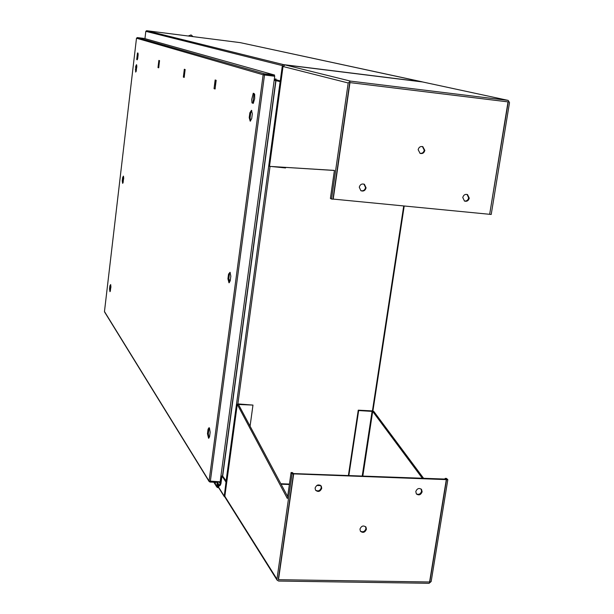<?xml version="1.0" encoding="UTF-8"?>
<svg xmlns="http://www.w3.org/2000/svg" width="614" height="614" viewBox="0 0 614 614"><rect width="100%" height="100%" fill="white"/><g stroke="black" fill="none" stroke-linecap="round" stroke-linejoin="round"><path stroke-width="0.92" d="M214.24 482.911L213.964 482.213L214.24 482.911M213.802 482.205L215.591 485.075L215.245 482.259M217.832 483.08L219.282 485.375M217.97 483.272L219.428 485.275L220.196 483.771L221.217 476.295M219.428 485.275L220.073 485.536L220.933 483.748L221.93 476.326M217.932 482.351L217.456 486.656L218.024 487.017L218.784 485.973L217.594 485.052L219.444 485.628L217.932 487.723L216.788 486.994L216.688 486.265L217.218 482.328M217.548 485.198L217.855 485.689M251.794 110.597L250.735 112.884L249.852 112.784L249.215 117.642L250.174 121.158L251.686 118.679L252.331 113.79L251.479 110.313L249.852 112.784M209.474 427.996L208.906 429.232L208.054 429.194L207.463 433.684L208.576 438.266L209.558 436.784L210.157 432.264L209.466 427.973L209.036 427.689L208.054 429.194M230.204 272.455L229.406 274.174L228.546 274.105L227.924 278.771L228.976 282.808L230.204 280.882L230.826 276.185L230.058 272.278L228.546 274.105M136.73 65.115L136.3 66.535L135.686 66.465L135.663 72.068L136.83 66.926L136.5 64.662L135.686 66.465M110.781 284.927L110.512 285.817L109.914 285.771L109.545 288.925L109.952 291.673L110.911 287.222L110.643 284.566L109.914 285.771M123.575 176.517L123.237 177.653L122.631 177.592L122.247 180.831L122.639 183.348L123.698 178.567L123.391 176.103L122.631 177.592M254.035 93.481L252.868 103.006L253.375 103.19M215.852 80.211L215.161 88.853M138.043 53.157L137.352 59.665M159.456 60.602L158.757 67.694M184.968 69.466L184.261 77.264M250.735 112.884L250.09 117.742L250.635 120.943M208.906 429.232L208.315 433.722L208.99 438.005M229.406 274.174L228.792 278.84L229.413 282.578M136.3 66.535L136.016 71.684M110.512 285.817L110.282 291.266M123.237 177.653L122.977 182.957M251.986 102.899L253.244 103.375L254.664 98.8L254.664 94.165L253.267 93.213L251.709 99.491L251.986 102.899L252.868 103.006M214.048 88.646L215.053 89.022L216.166 80.319L215.153 79.966L214.048 88.646L214.846 88.738M138.066 53.165L137.49 52.965L136.707 59.573L137.29 59.796L138.066 53.165M159.548 60.633L158.865 60.395L157.998 67.578L158.681 67.832L159.548 60.633M185.144 69.528L184.323 69.244L183.348 77.103L184.169 77.418L185.144 69.528M137.306 37.577L144.221 38.444L274.565 75.038L264.35 73.795L264.051 74.877L263.153 74.77L136.492 38.206L137.306 37.577L264.35 73.795L263.153 74.77L274.719 76.236L220.15 481.798L209.067 481.046L209.95 482.067L210.034 481.43M264.227 74.731L274.443 75.975L274.565 75.038M104.603 312.027L104.472 311.482M218.208 481.729L218.123 482.358L209.95 482.067M210.326 481.445L264.496 75L274.719 76.236M122.854 180.892L122.247 180.831M110.144 288.964L109.545 288.925M135.909 69.866L135.295 69.789M228.792 278.84L227.924 278.771M208.315 433.722L207.463 433.684M250.09 117.742L249.215 117.642M184.07 77.187L183.348 77.103M158.665 67.655L157.998 67.578M137.321 59.65L136.707 59.573M220.894 476.287L222.199 476.38M274.312 79.237L275.532 79.59L274.289 79.444M422.8 82.007L240.258 42.642L146.608 30.708L283.561 64.631L282.348 65.606L280.276 80.948L275.816 79.651L275.87 78.769L275.709 79.452L274.343 79.045M146.608 30.708L145.81 31.337L144.95 38.651M280.276 80.948L280.982 81.033M218.622 487.585L224.202 496.473L225.998 482.12L222.352 476.495L222.92 476.518M222.13 476.334L222.214 477.208L222.352 476.495M225.998 482.12L226.673 482.144M283.561 64.631L422.255 81.831M372.905 411.065L404.204 206.043M224.202 496.473L224.885 496.972M275.924 80.449L276.523 79.851M274.174 80.28L275.793 80.48L222.483 476.08L220.933 476.019M274.182 80.242L280.882 81.792M226.735 481.691L222.675 476.142L275.993 80.511L280.867 81.862M372.429 410.958L403.713 205.997M291.082 472.527L292.08 473.793L276.952 579.155L277.083 580.123L278.579 581.044L429.086 583.3L431.166 581.519L447.829 479.664L446.524 479.618L429.869 581.504L429.301 581.988L278.779 579.693L278.334 579.171L293.477 473.847L292.471 472.58L291.082 472.527L287.352 498.522L237.219 404.288L238.516 403.958L252.968 405.086L250.075 426.17M422.294 478.214L372.69 411.426L373.842 411.48L423.553 478.26M446.524 479.618L445.181 478.375L446.485 478.429L447.829 479.664M445.181 478.375L445.066 479.074M224.893 495.843L225.138 497.447M292.08 473.793L293.477 473.847M287.644 496.503L238.485 404.48L237.273 404.411L224.831 496.304L276.952 579.155M238.485 404.48L252.968 405.086M281.074 484.208L289.363 484.507M316.786 485.474L320.815 485.62M280.836 483.763L289.424 484.062M317.599 485.068L320.132 485.152M348.867 475.436L358.66 410.559L372.69 411.426L362.836 475.965M348.407 475.42L358.254 410.175L371.685 410.866L373.842 411.48M358.254 410.175L358.66 410.559M416.307 493.848C418.794 494.93 420.559 494.07 421.588 491.261L421.058 488.974M422.133 491.799L421.526 489.412C419.009 487.731 417.09 488.452 415.793 491.576L416.376 493.94C418.894 495.644 420.813 494.93 422.133 491.799M321.299 486.188L320.853 485.651L321.276 487.754C320.086 490.816 318.167 491.614 315.512 490.149L315.097 488.069C316.609 484.684 318.674 484.055 321.299 486.188L321.721 488.299C320.201 491.691 318.129 492.305 315.512 490.149M365.545 526.628L365.944 528.685C364.793 531.647 362.928 532.461 360.357 531.118M359.973 529.084C361.431 525.807 363.434 525.154 365.982 527.134L366.428 529.26C364.954 532.553 362.951 533.198 360.395 531.187L359.973 529.084M446.309 479.618L429.577 581.988L278.487 579.685L293.699 473.87L446.309 479.618L445.741 479.097L293.246 473.563M293.699 473.87L293.277 473.34M489.88 214.332L491.215 214.463L509.513 102.622L508.162 100.397L350.494 81.109L348.199 82.982L331.529 199.036L332.965 199.174L349.642 83.159L350.272 82.644L507.793 101.855L508.162 102.461L489.665 214.248M507.985 100.358L422.509 81.946L284.996 64.9L283.008 66.596M334.407 170.469L269.5 166.371L334.415 170.408L330.393 198.437L331.529 199.036M269.515 166.264L283.023 66.504L348.199 82.982M285.625 167.422L285.548 167.952L272.14 166.586M360.848 190.685C363.265 191.184 364.839 190.163 365.568 187.631L363.956 184.108M359.267 187.186L360.878 190.701C363.457 191.606 365.192 190.662 366.082 187.869L364.424 184.323C361.861 183.463 360.142 184.415 359.267 187.186M467.07 194.423L468.666 197.915C468.006 200.264 466.563 201.292 464.337 200.985M469.28 198.153C468.474 200.755 466.878 201.722 464.491 201.062L462.764 197.508C463.555 194.93 465.143 193.955 467.515 194.584L469.28 198.153M422.409 146.523L424.266 150.207C423.629 152.548 422.202 153.592 419.976 153.346M424.834 150.407C424.082 152.97 422.509 153.968 420.114 153.408L418.149 149.678C418.886 147.137 420.452 146.132 422.831 146.654L424.834 150.407M333.202 199.182L349.965 82.606L508.031 101.878L489.657 214.301L332.98 199.066M220.84 484.032L218.914 481.752M220.211 483.717L218.968 481.752M215.322 484.085L216.688 486.265M228.799 279.57L230.204 280.874M230.242 280.613L228.792 279.27M104.464 311.521L136.492 38.206L104.472 311.544L209.067 481.046L263.153 74.77M145.81 31.337L282.348 65.606M224.125 495.951L218.807 487.485M240.258 42.642L422.156 81.815M226.059 481.353L280.122 81.723M270.045 166.425L237.864 403.974M138.165 54.454L137.666 58.683M136.822 65.89L136.201 71.209M123.69 177.5L123.084 182.673M110.911 286.124L110.32 291.166M238.746 404.956L238.831 404.35M372.099 411.257L362.229 475.942M422.539 81.954L284.996 64.9L350.494 81.109M215.43 484.814L216.788 486.994M209.144 481.553L104.526 311.897M277.083 580.123L224.954 497.148M237.219 404.288L224.785 496.097M365.982 527.134L365.599 526.682M508.108 100.381L422.693 81.977M282.947 66.535L269.439 166.317M364.424 184.323L363.995 184.123M191.031 34.944L188.252 36.011M191.107 34.96L193.057 36.625"/></g></svg>
